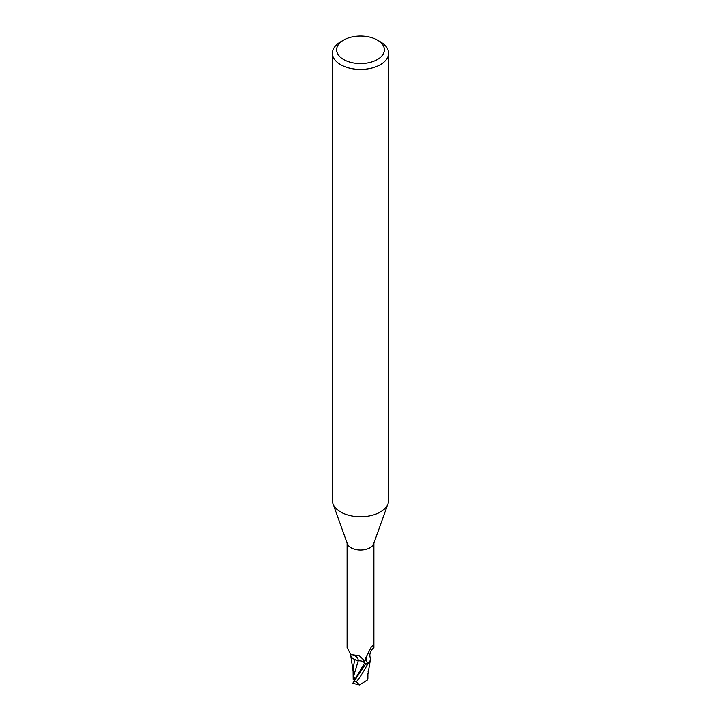 <?xml version="1.0" encoding="UTF-8"?>
<svg xmlns="http://www.w3.org/2000/svg" width="721" height="721" viewBox="0 0 721 721"><rect width="100%" height="100%" fill="white"/><g stroke="black" fill="none" stroke-linecap="round" stroke-linejoin="round"><path stroke-width="1.08" d="M377.362 40.079L380.337 41.8A28.056 16.195 180 0 1 388.556 53.255L388.556 500.527A28.056 16.195 180 0 1 387.97 503.808A28.056 16.195 180 0 1 380.337 511.982A28.056 16.195 180 0 1 352.461 516.047A28.056 16.195 180 0 1 333.03 503.808A28.056 16.195 180 0 1 332.444 500.527L332.444 53.255A28.056 16.195 180 0 1 340.663 41.8L343.638 40.079A23.847 13.762 180 0 1 377.362 40.079A23.847 13.762 180 0 1 377.362 59.555A23.847 13.762 180 0 1 343.638 59.555A23.847 13.762 180 0 1 343.638 40.079L340.663 41.8M387.97 503.808L373.613 543.832A13.393 7.733 180 0 1 369.972 547.735A13.393 7.733 180 0 1 356.661 549.672A13.393 7.733 180 0 1 347.387 543.832L333.03 503.808M388.556 53.255A28.056 16.195 180 0 1 380.337 64.701A28.056 16.195 180 0 1 349.766 68.216A28.056 16.195 180 0 1 332.444 53.255M355.074 678.948L354.236 679.011L354.236 677.145L354.236 679.633L353.191 679.533L353.092 670.197M369.576 662.049L368.098 663.545A13.951 8.057 180 0 1 365.466 664.32L352.758 683.283L359.527 684.95L356.3 681.696C358.472 679.687 362.366 673.666 367.98 663.635L370.36 660.355L368.098 663.545A13.951 8.057 180 0 1 365.466 664.32L365.259 664.014M365.7 664.654L364.61 663.041C363.348 661.463 361.221 660.733 358.229 660.842L355.624 660.003A12.032 6.949 180 0 1 350.523 654.479M358.355 660.923L354.552 659.436L358.229 660.842M347.107 543.057L347.107 647.692L350.875 654.623L359.166 655.668L363.33 659.634L365.331 664.005A13.393 7.733 180 0 0 368.683 662.914L367.142 662.509L365.682 660.301L365.917 657.489L371.414 646.755L372.964 645.493L373.893 647.701C370.369 650.585 369.152 653.992 370.252 657.913A12.032 6.949 180 0 1 370.468 659.598A12.032 6.949 180 0 1 368.683 662.914M372.568 645.169L372.964 645.493A14.483 13.807 -29.6 0 0 371.531 646.548M367.142 662.509A14.483 13.807 -29.6 0 1 366.268 656.525M355.624 660.003A12.032 6.949 180 0 0 358.301 660.824A6.029 3.479 180 0 1 364.673 663.023L365.331 664.005M370.468 659.598L370.36 660.355M358.301 660.824A15.267 8.634 169.5 0 0 353.515 655.065M370.261 660.706L367.728 675.198M354.615 659.544L353.092 669.926M355.102 679.254L353.173 675.271L353.191 679.533M353.569 676.316L358.193 660.941M367.295 680.056L359.527 684.95M367.295 680.065L367.701 675.541M367.791 678.416L367.178 680.182M368.305 670.377L368.08 671.792M367.98 663.635A14.023 8.093 180 0 1 365.493 664.356M368.242 672.576L367.899 673.774M364.673 663.023A21.071 11.924 169.5 0 0 363.934 660.607M354.759 679.714L364.61 663.041M356.3 681.696A14.023 8.102 180 0 1 353.741 681.066M373.893 647.692L373.893 543.057M351.65 654.857L350.875 654.623M353.092 671.044L350.757 655.704M367.899 673.27L367.881 678.831"/></g></svg>
